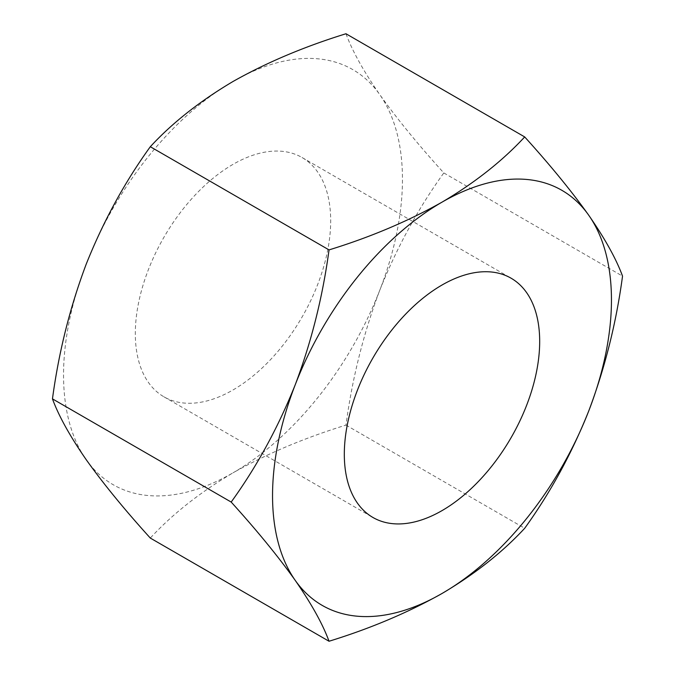 <?xml version="1.0" encoding="UTF-8"?>
<svg xmlns="http://www.w3.org/2000/svg" width="675" height="675" viewBox="0 0 675 675"><rect width="100%" height="100%" fill="white"/><g stroke="black" fill="none" stroke-linecap="round" stroke-linejoin="round"><path stroke-width="0.51" stroke-dasharray="3.38 2.53" d="M233.002 389.964A138.147 79.76 120 0 0 323.249 268.228A138.147 79.76 120 0 0 302.071 157.528A138.147 79.76 120 0 0 233.002 164.371A138.147 79.76 120 0 0 142.754 286.107A138.147 79.76 120 0 0 163.932 396.807A138.147 79.76 120 0 0 233.002 389.964M345.971 33.75C352.249 50.878 363.513 71.162 379.755 94.601C396.841 118.572 418.196 144.678 443.812 172.935C418.146 208.507 396.79 247.615 379.755 290.275C363.488 333.501 352.223 378.439 345.971 425.098C304.172 438.016 266.515 453.929 233.002 472.837A239.65 138.358 120 0 0 379.755 290.275A239.65 138.358 120 0 0 379.755 94.601A239.65 138.358 120 0 0 233.002 81.498A239.65 138.358 120 0 0 86.248 264.06A239.65 138.358 120 0 0 86.248 459.734A239.65 138.358 120 0 0 233.002 472.837C199.901 492.455 172.336 514.198 150.306 538.068M345.971 425.098L524.694 528.28M443.812 172.935L622.536 276.126M302.071 157.528L511.068 278.193M163.932 396.807L372.929 517.472"/><path stroke-width="1.01" d="M441.998 510.629A138.147 79.76 120 0 0 532.246 388.893A138.147 79.76 120 0 0 511.068 278.193A138.147 79.76 120 0 0 441.998 285.036A138.147 79.76 120 0 0 351.751 406.772A138.147 79.76 120 0 0 372.929 517.472A138.147 79.76 120 0 0 441.998 510.629M441.998 202.162C408.021 221.265 370.364 237.187 329.029 249.902C322.751 296.671 311.487 341.609 295.245 384.725A239.65 138.358 120 0 0 295.245 580.399A239.65 138.358 120 0 0 441.998 593.502A239.65 138.358 120 0 0 588.752 410.94A239.65 138.358 120 0 0 588.752 215.266C571.666 191.303 550.311 165.198 524.694 136.932C502.318 161.072 474.753 182.815 441.998 202.162A239.65 138.358 120 0 0 295.245 384.725C278.159 427.477 256.804 466.585 231.188 502.065C256.854 530.381 278.21 556.495 295.245 580.399C311.512 603.889 322.777 624.173 329.029 641.25C370.364 628.526 408.021 612.613 441.998 593.502C474.753 574.155 502.318 552.412 524.694 528.28C550.361 492.708 571.717 453.6 588.752 410.94C605.019 367.715 616.283 322.777 622.536 276.126C616.258 258.998 604.994 238.714 588.752 215.266A239.65 138.358 120 0 0 441.998 202.162M329.029 641.25L150.306 538.068C124.639 509.743 103.283 483.638 86.248 459.734C69.981 436.236 58.717 415.952 52.464 398.874C58.742 352.114 70.006 307.176 86.248 264.06C103.334 221.307 124.689 182.191 150.306 146.72C172.336 122.858 199.901 101.115 233.002 81.498C266.515 62.589 304.172 46.668 345.971 33.75L524.694 136.932M52.464 398.874L231.188 502.065M150.306 146.72L329.029 249.902"/></g></svg>
